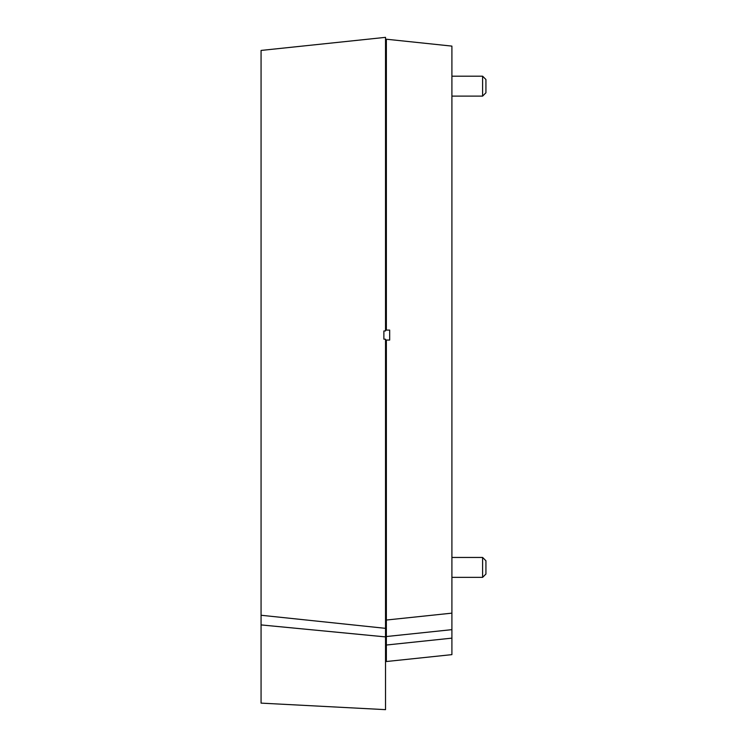<?xml version="1.0" encoding="UTF-8"?>
<svg xmlns="http://www.w3.org/2000/svg" width="747" height="747" viewBox="0 0 747 747"><rect width="100%" height="100%" fill="white"/><g stroke="black" fill="none" stroke-linecap="round" stroke-linejoin="round"><path stroke-width="1.12" d="M385.527 628.339L385.527 339.222L383.874 339.166L383.874 330.986L385.527 330.93L385.527 37.35L261.067 50.432L261.067 703.123L385.527 709.65L385.527 636.902L261.067 624.912L261.067 615.257L385.527 628.339L385.527 636.902M261.067 624.912L363.957 634.819M385.527 330.099L386.358 330.099L386.358 39.218L451.907 46.109L451.907 629.656L386.358 636.537L386.358 661.525L386.358 645.025L451.907 638.134L451.907 654.633L386.358 661.525M386.358 636.537L386.358 340.053L385.527 340.053M451.907 613.147L386.358 620.038M385.527 131.323L386.358 131.323M386.358 340.053L389.682 340.053L389.682 330.099L386.358 330.099M386.358 527.933L385.527 527.933M451.907 629.656L451.907 638.134M482.609 76.194L485.933 79.518L485.933 92.787L482.609 96.111L482.609 76.194L451.907 76.194M482.609 557.449L485.933 560.764L485.933 574.041L482.609 577.356L482.609 557.449L451.907 557.449M385.527 508.856L386.358 508.856M386.358 150.399L385.527 150.399M386.358 74.532L385.527 74.532M386.358 97.773L385.527 97.773M451.907 96.111L482.609 96.111M386.358 555.787L385.527 555.787M386.358 579.018L385.527 579.018M451.907 577.356L482.609 577.356"/></g></svg>
